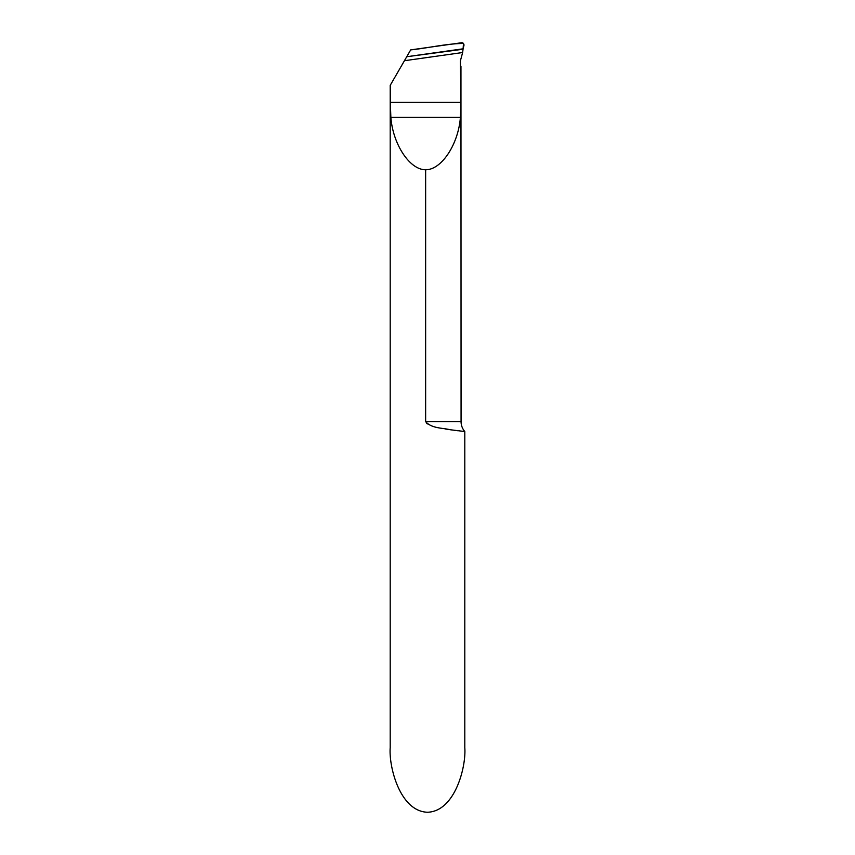 <?xml version="1.0" encoding="UTF-8"?>
<svg xmlns="http://www.w3.org/2000/svg" width="855" height="855" viewBox="0 0 855 855"><rect width="100%" height="100%" fill="white"/><g stroke="black" fill="none" stroke-linecap="round" stroke-linejoin="round"><path stroke-width="1.28" d="M464.051 44.962L463.1 48.81L406.734 56.729L410.689 49.889L461.497 42.75A2.234 2.234 0 0 1 463.474 43.466L464.051 44.962M426.763 423.492L427.404 423.952M430.728 425.512L431.262 425.705M445.562 429.018L449.014 429.563M454.016 430.268L457.714 430.738M460.909 431.112L464.799 431.529L464.799 747.655C466.296 766.55 455.106 811.374 427.5 812.25C399.894 811.374 388.704 766.55 390.201 747.655L390.201 85.361L406.734 56.729L463.047 49.237L462.641 52.529L404.436 60.716M406.734 56.729L463.047 49.237M390.318 85.158L390.318 102.397L460.952 102.397L460.396 60.844L462.641 52.529M390.318 102.397L390.863 117.317C392.915 144.431 409.844 169.963 425.64 169.75L425.64 421.654C431.722 428.665 443.253 427.895 449.976 429.712L464.799 431.529A14.92 14.92 0 0 1 461.069 421.654L460.952 66.198M460.952 102.397L460.407 117.317C458.355 144.431 441.426 169.963 425.64 169.75M463.474 43.466L463.1 48.81L406.734 56.729L410.689 49.889C428.216 48.083 446.246 43.584 463.474 43.466M425.64 421.654L461.069 421.654M390.863 117.317L460.407 117.317"/></g></svg>
